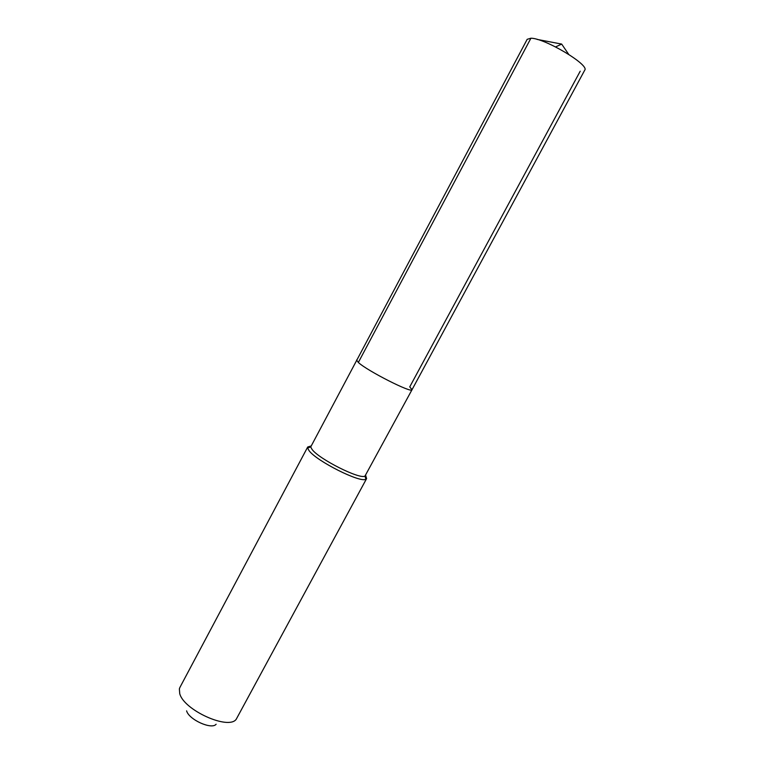 <?xml version="1.0" encoding="UTF-8"?>
<svg xmlns="http://www.w3.org/2000/svg" width="764" height="764" viewBox="0 0 764 764"><rect width="100%" height="100%" fill="white"/><g stroke="black" fill="none" stroke-linecap="round" stroke-linejoin="round"><path stroke-width="1.15" d="M409.752 386.861L580.21 71.205L409.752 386.861L412.006 389.736C412.14 393.613 367.14 370.798 358.335 362.461L356.587 360.016L358.335 362.461C367.14 370.798 412.14 393.613 412.006 389.736L584.727 70.173C589.846 65.016 544.742 38.114 530.923 38.219L358.335 362.461M412.006 389.736L364.982 476.067C360.092 479.763 318.97 459.107 312.056 449.413L310.7 446.969L307.586 447.962L309.009 450.598C316.372 461.045 360.665 483.278 365.88 479.209L366.605 478.579L365.669 475.466M530.923 38.219L527.179 39.317L310.7 446.969M310.824 446.052L307.711 447.007L307.586 447.962M366.605 478.579L236.191 719.316C228.455 730.298 183.732 710.081 179.731 693.616L179.368 688.851L179.903 687.438L307.711 447.007M216.117 724.234C211.743 729.964 188.803 719.612 186.607 710.854M555.59 46.929L561.674 44.083L568.683 54.339L561.674 44.083L537.13 39.403M364.982 476.067L365.88 479.209"/></g></svg>
